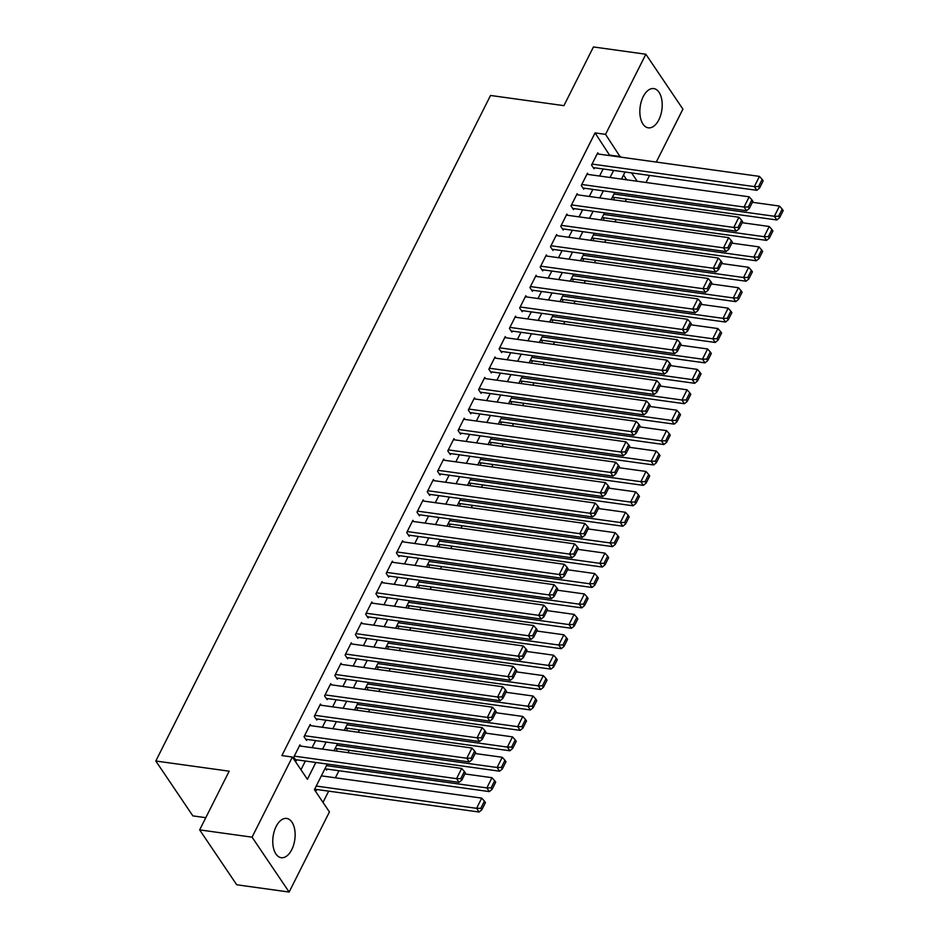 <?xml version="1.0" encoding="UTF-8"?>
<svg xmlns="http://www.w3.org/2000/svg" width="939" height="939" viewBox="0 0 939 939"><rect width="100%" height="100%" fill="white"/><g stroke="black" fill="none" stroke-linecap="round" stroke-linejoin="round"><path stroke-width="1.41" d="M276.136 826.496A19.813 10.951 -82.1 0 1 286.677 818.444A19.813 10.951 -82.1 0 1 294.752 829.806A19.813 10.951 -82.1 0 1 291.759 849.642A19.813 10.951 -82.1 0 1 281.219 857.694A19.813 10.951 -82.1 0 1 273.143 846.321A19.813 10.951 -82.1 0 1 276.136 826.496M643.215 96.635A19.813 10.951 -82.1 0 1 653.755 88.583A19.813 10.951 -82.1 0 1 661.831 99.957A19.813 10.951 -82.1 0 1 658.849 119.781A19.813 10.951 -82.1 0 1 648.309 127.833A19.813 10.951 -82.1 0 1 640.222 116.471A19.813 10.951 -82.1 0 1 643.215 96.635M205.794 817.681L192.871 815.885L155.804 761.013L490.534 95.461L563.916 105.649L593.436 46.95L645.844 54.227L682.911 109.112L656.279 162.071M649.565 175.417L646.009 182.483M323.004 802.399L328.673 791.143M335.387 777.797L338.944 770.731M348.029 752.667L349.202 750.32M358.287 732.256L359.473 729.896M368.558 711.832L369.743 709.485M378.828 691.421L380.013 689.073M389.098 671.009L390.284 668.65M399.368 650.586L400.542 648.239M409.627 630.175L410.812 627.815M419.897 609.751L421.083 607.404M430.168 589.34L431.353 586.992M440.438 568.928L441.623 566.569M450.708 548.505L451.882 546.158M460.967 528.094L462.152 525.746M471.237 507.682L472.423 505.323M481.507 487.259L482.693 484.911M491.778 466.847L492.963 464.5M502.048 446.436L503.222 444.077M512.307 426.013L513.492 423.665M522.577 405.601L523.762 403.254M532.847 385.19L534.033 382.83M543.118 364.766L544.303 362.419M553.388 344.355L554.562 342.007M563.646 323.943L564.832 321.584M573.917 303.52L575.102 301.173M584.187 283.108L585.373 280.749M594.457 262.697L595.643 260.338M604.728 242.274L605.901 239.926M614.986 221.862L616.172 219.503M625.257 201.439L626.442 199.091M327.288 764.064L314.412 789.664L329.436 811.918L289.13 892.05L252.063 837.165L292.369 757.034L307.393 779.288L315.844 762.48M252.063 837.165L199.655 829.888L236.722 884.773L289.13 892.05M300.75 746.106L299.928 744.897L293.766 757.151L296.278 760.86L296.783 759.839M311.009 725.683L310.199 724.485L304.036 736.728L306.548 740.437L307.053 739.416M321.279 705.271L320.469 704.062L314.307 716.316L316.807 720.025L317.323 719.004M331.549 684.86L330.739 683.651L324.577 695.905L327.077 699.614L327.594 698.593M341.819 664.436L340.998 663.239L334.847 675.481L337.347 679.19L337.864 678.169M352.09 644.025L351.268 642.816L345.106 655.07L347.618 658.779L348.123 657.758M362.348 623.613L361.538 622.404L355.376 634.658L357.888 638.356L358.393 637.346M372.619 603.19L371.809 601.993L365.647 614.235L368.147 617.944L368.663 616.923M382.889 582.779L382.079 581.57L375.917 593.824L378.417 597.533L378.933 596.511M393.159 562.367L392.338 561.158L386.187 573.4L388.687 577.109L389.204 576.088M403.43 541.944L402.608 540.747L396.446 552.989L398.958 556.698L399.474 555.677M413.688 521.532L412.878 520.323L406.716 532.577L409.228 536.286L409.733 535.265M423.959 501.109L423.149 499.912L416.986 512.154L419.487 515.863L420.003 514.842M434.229 480.698L433.419 479.489L427.257 491.743L429.757 495.452L430.273 494.43M444.499 460.286L443.678 459.077L437.527 471.331L440.027 475.04L440.544 474.019M454.769 439.863L453.948 438.666L447.786 450.908L450.297 454.617L450.814 453.596M465.028 419.451L464.218 418.242L458.056 430.496L460.568 434.205L461.072 433.184M475.298 399.04L474.488 397.831L468.326 410.085L470.826 413.794L471.343 412.773M485.569 378.617L484.759 377.419L478.597 389.662L481.097 393.371L481.613 392.349M495.839 358.205L495.017 356.996L488.867 369.25L491.367 372.959L491.883 371.938M506.109 337.794L505.288 336.585L499.125 348.839L501.637 352.548L502.154 351.526M516.368 317.37L515.558 316.173L509.396 328.415L511.908 332.124L512.412 331.103M526.638 296.959L525.828 295.75L519.666 308.004L522.166 311.713L522.683 310.692M536.908 276.547L536.099 275.338L529.936 287.592L532.436 291.301L532.953 290.28M547.179 256.124L546.357 254.927L540.207 267.169L542.707 270.878L543.223 269.857M557.449 235.712L556.627 234.504L550.465 246.757L552.977 250.467L553.494 249.445M567.708 215.301L566.898 214.092L560.736 226.346L563.247 230.043L563.752 229.022M577.978 194.878L577.168 193.68L571.006 205.923L573.506 209.632L574.022 208.611M588.248 174.466L587.438 173.257L581.276 185.511L583.776 189.22L584.293 188.199M612.744 196.486L614.083 198.469L614.599 197.448M602.474 216.909L603.812 218.881L604.329 217.86M592.216 237.321L593.542 239.304L594.058 238.283M581.945 257.732L583.283 259.716L583.788 258.695M571.675 278.155L573.013 280.127L573.529 279.106M561.405 298.567L562.743 300.55L563.259 299.529M551.134 318.978L552.472 320.962L552.989 319.941M540.876 339.402L542.202 341.373L542.719 340.352M530.605 359.813L531.943 361.797L532.448 360.776M520.335 380.236L521.673 382.208L522.19 381.187M510.065 400.648L511.403 402.62L511.919 401.599M499.794 421.059L501.133 423.043L501.649 422.022M489.536 441.483L490.862 443.454L491.379 442.433M479.266 461.894L480.604 463.878L481.108 462.857M468.995 482.306L470.333 484.289L470.85 483.268M458.725 502.729L460.063 504.701L460.579 503.68M448.455 523.14L449.793 525.124L450.309 524.103M438.196 543.552L439.522 545.536L440.039 544.514M427.926 563.975L429.264 565.947L429.769 564.926M417.655 584.387L418.994 586.37L419.51 585.349M407.385 604.798L408.723 606.782L409.24 605.761M397.115 625.221L398.453 627.193L398.969 626.172M386.856 645.633L388.183 647.617L388.699 646.595M376.586 666.044L377.924 668.028L378.429 667.007M366.316 686.468L367.654 688.44L368.17 687.418M356.045 706.879L357.383 708.863L357.9 707.842M345.775 727.291L347.113 729.274L347.63 728.253M335.516 747.714L336.843 749.686L337.359 748.665M325.246 768.125L326.584 770.109L327.089 769.088M626.736 179.807L623.531 175.053M314.976 788.549L316.314 790.521L316.83 789.499M609.857 155.628L595.056 132.904L281.888 755.578L292.369 757.034M300.973 769.769L305.363 761.024M312.077 747.679L315.633 740.613M322.347 727.256L325.903 720.19M332.617 706.844L336.174 699.778M342.888 686.432L346.432 679.366M353.146 666.009L356.703 658.943M363.416 645.598L366.973 638.532M373.687 625.186L377.243 618.12M383.957 604.763L387.514 597.697M394.227 584.351L397.772 577.285M404.486 563.94L408.042 556.874M414.756 543.517L418.313 536.451M425.027 523.105L428.583 516.039M435.297 502.694L438.853 495.628M445.567 482.27L449.112 475.204M455.826 461.859L459.382 454.793M466.096 441.447L469.653 434.37M476.366 421.024L479.923 413.958M486.637 400.613L490.193 393.547M496.907 380.189L500.452 373.123M507.177 359.778L510.722 352.712M517.436 339.366L520.992 332.3M527.706 318.943L531.263 311.877M537.977 298.532L541.533 291.466M548.247 278.12L551.803 271.054M558.517 257.697L562.062 250.631M568.776 237.285L572.332 230.219M579.046 216.874L582.603 209.808M589.316 196.451L592.873 189.385M599.587 176.039L603.143 168.973M598.519 154.055L597.709 152.846L591.547 165.088L594.047 168.797L594.563 167.776M199.655 829.888L229.175 771.189L155.804 761.013M595.056 132.904L605.538 134.359L645.844 54.227M620.339 157.083L605.538 134.359M322.558 749.134L326.115 742.068M332.829 728.711L336.385 721.645M343.099 708.299L346.655 701.233M353.369 687.888L356.926 680.822M363.639 667.465L367.184 660.399M373.898 647.053L377.455 639.987M384.168 626.642L387.725 619.576M394.439 606.218L397.995 599.152M404.709 585.807L408.265 578.741M414.979 565.395L418.524 558.329M425.238 544.972L428.794 537.906M435.508 524.561L439.065 517.495M445.779 504.149L449.335 497.083M456.049 483.726L459.605 476.66M466.319 463.314L469.864 456.248M476.578 442.891L480.134 435.825M486.848 422.48L490.404 415.414M497.118 402.068L500.675 395.002M507.389 381.645L510.945 374.579M517.659 361.233L521.204 354.167M527.918 340.822L531.474 333.756M538.188 320.399L541.744 313.333M548.458 299.987L552.015 292.921M558.728 279.576L562.285 272.51M568.999 259.152L572.544 252.086M579.257 238.741L582.814 231.675M589.528 218.329L593.084 211.263M599.798 197.906L603.354 190.84M610.068 177.494L613.625 170.428M625.057 172.013L621.501 179.079M614.787 192.436L611.23 199.502M604.516 212.848L600.972 219.914M594.258 233.259L590.701 240.325M583.988 253.683L580.431 260.749M573.717 274.094L570.161 281.16M563.447 294.506L559.89 301.572M553.177 314.929L549.632 321.995M542.918 335.34L539.362 342.406M532.648 355.752L529.091 362.818M522.377 376.175L518.821 383.241M512.107 396.587L508.551 403.653M501.837 416.998L498.292 424.064M491.567 437.421L488.022 444.487M481.308 457.833L477.751 464.899M471.038 478.244L467.481 485.31M460.767 498.668L457.211 505.734M450.497 519.079L446.941 526.145M440.227 539.491L436.682 546.568M429.968 559.914L426.412 566.98M419.698 580.325L416.141 587.391M409.427 600.749L405.871 607.815M399.157 621.16L395.601 628.226M388.887 641.572L385.342 648.638M378.628 661.995L375.072 669.061M368.358 682.407L364.802 689.472M358.088 702.818L354.531 709.884M347.817 723.241L344.261 730.307M337.547 743.653L334.002 750.719M637.217 181.262L631.583 172.917M610.092 155.158L620.573 156.613M597.192 153.867L759.451 176.391L754.322 186.603L756.822 190.312L759.569 188.046L763.161 180.898L762.163 179.419L758.571 186.556L759.569 188.046M593.237 167.6L756.822 190.312M592.051 164.079L754.322 186.603L758.571 186.556M762.163 179.419L759.451 176.391M613.273 197.26L776.858 219.972L774.358 216.263L614 194.009M752.397 202.296L779.487 206.064L782.199 209.08L778.607 216.228L779.605 217.707L783.196 210.571L782.199 209.08M778.607 216.228L774.358 216.263L779.487 206.064M779.605 217.707L776.858 219.972M586.922 174.278L749.181 196.814L744.052 207.014L746.552 210.723L749.299 208.458L752.89 201.31L751.893 199.831L748.301 206.979L749.299 208.458M582.966 188.011L746.552 210.723M581.793 184.49L744.052 207.014L748.301 206.979M751.893 199.831L749.181 196.814M576.652 194.702L738.923 217.226L733.782 227.438L736.293 231.147L739.028 228.881L742.632 221.733L741.622 220.242L738.031 227.391L739.028 228.881M572.696 208.423L736.293 231.147M571.522 204.902L733.782 227.438L738.031 227.391M741.622 220.242L738.923 217.226M566.381 215.113L728.652 237.637L723.511 247.849L726.023 251.558L728.77 249.293L732.361 242.145L731.352 240.666L727.76 247.814L728.77 249.293M562.426 228.846L726.023 251.558M561.252 225.325L723.511 247.849L727.76 247.814M731.352 240.666L728.652 237.637M556.123 235.525L718.382 258.061L713.253 268.261L715.753 271.97L718.499 269.704L722.091 262.556L721.093 261.077L717.49 268.225L718.499 269.704M552.155 249.258L715.753 271.97M550.982 245.736L713.253 268.261L717.49 268.225M721.093 261.077L718.382 258.061M603.002 217.684L766.588 240.396L764.088 236.687L603.73 214.421M742.127 222.719L769.217 226.475L771.928 229.503L768.337 236.64L769.334 238.13L772.926 230.982L771.928 229.503M768.337 236.64L764.088 236.687L769.217 226.475M769.334 238.13L766.588 240.396M592.732 238.095L756.329 260.807L753.817 257.098L593.46 234.832M731.868 243.131L758.958 246.887L761.658 249.915L758.066 257.063L759.064 258.542L762.668 251.394L761.658 249.915M758.066 257.063L753.817 257.098L758.958 246.887M759.064 258.542L756.329 260.807M582.462 258.507L746.059 281.219L743.547 277.51L583.189 255.255M721.598 263.542L748.688 267.31L751.388 270.326L747.796 277.475L748.806 278.953L752.397 271.817L751.388 270.326M747.796 277.475L743.547 277.51L748.688 267.31M748.806 278.953L746.059 281.219M572.203 278.93L735.789 301.642L733.289 297.933L572.919 275.667M711.328 283.965L738.418 287.721L741.129 290.75L737.526 297.886L738.535 299.377L742.127 292.229L741.129 290.75M737.526 297.886L733.289 297.933L738.418 287.721M738.535 299.377L735.789 301.642M545.852 255.948L708.112 278.472L702.982 288.684L705.482 292.393L708.229 290.128L711.821 282.979L710.823 281.489L707.231 288.637L708.229 290.128M541.897 269.669L705.482 292.393M540.711 266.148L702.982 288.684L707.231 288.637M710.823 281.489L708.112 278.472M561.933 299.341L725.518 322.054L723.018 318.344L562.661 296.078M701.057 304.377L728.148 308.145L730.859 311.161L727.267 318.309L728.265 319.788L731.857 312.64L730.859 311.161M727.267 318.309L723.018 318.344L728.148 308.145M728.265 319.788L725.518 322.054M535.582 276.359L697.841 298.884L692.712 309.095L695.212 312.804L697.959 310.539L701.55 303.391L700.553 301.912L696.961 309.06L697.959 310.539M531.627 290.092L695.212 312.804M530.453 286.571L692.712 309.095L696.961 309.06M700.553 301.912L697.841 298.884M551.663 319.753L715.248 342.465L712.748 338.768L552.39 316.502M690.787 324.788L717.877 328.556L720.589 331.573L716.997 338.721L717.995 340.2L721.586 333.063L720.589 331.573M716.997 338.721L712.748 338.768L717.877 328.556M717.995 340.2L715.248 342.465M525.312 296.771L687.583 319.307L682.442 329.507L684.954 333.216L687.688 330.951L691.292 323.814L690.282 322.323L686.691 329.472L687.688 330.951M521.356 310.504L684.954 333.216M520.183 306.983L682.442 329.507L686.691 329.472M690.282 322.323L687.583 319.307M541.392 340.176L704.989 362.888L702.478 359.179L542.12 336.913M680.529 345.212L707.619 348.968L710.318 351.996L706.727 359.132L707.724 360.623L711.328 353.475L710.318 351.996M706.727 359.132L702.478 359.179L707.619 348.968M707.724 360.623L704.989 362.888M515.042 317.194L677.312 339.718L672.171 349.93L674.683 353.639L677.43 351.374L681.021 344.226L680.012 342.735L676.42 349.883L677.43 351.374M511.086 330.927L674.683 353.639M509.912 327.394L672.171 349.93L676.42 349.883M680.012 342.735L677.312 339.718M531.122 360.588L694.719 383.3L692.207 379.591L531.85 357.325M670.258 365.623L697.348 369.391L700.048 372.407L696.456 379.556L697.466 381.034L701.057 373.886L700.048 372.407M696.456 379.556L692.207 379.591L697.348 369.391M697.466 381.034L694.719 383.3M504.783 337.606L667.042 360.13L661.913 370.342L664.413 374.051L667.159 371.785L670.751 364.637L669.753 363.158L666.15 370.306L667.159 371.785M500.816 351.339L664.413 374.051M499.642 347.817L661.913 370.342L666.15 370.306M669.753 363.158L667.042 360.13M520.863 380.999L684.449 403.723L681.949 400.014L521.579 377.748M659.988 386.035L687.078 389.802L689.789 392.819L686.186 399.967L687.195 401.458L690.787 394.31L689.789 392.819M686.186 399.967L681.949 400.014L687.078 389.802M687.195 401.458L684.449 403.723M494.513 358.017L656.772 380.553L651.643 390.753L654.143 394.462L656.889 392.197L660.481 385.06L659.483 383.57L655.891 390.718L656.889 392.197M490.557 371.75L654.143 394.462M489.372 368.229L651.643 390.753L655.891 390.718M659.483 383.57L656.772 380.553M510.593 401.423L674.179 424.135L671.678 420.426L511.321 398.159M649.718 406.458L676.808 410.214L679.519 413.242L675.927 420.39L676.925 421.869L680.517 414.721L679.519 413.242M675.927 420.39L671.678 420.426L676.808 410.214M676.925 421.869L674.179 424.135M484.242 378.44L646.501 400.965L641.372 411.176L643.872 414.885L646.619 412.62L650.211 405.472L649.213 403.993L645.621 411.129L646.619 412.62M480.287 392.173L643.872 414.885M479.113 388.64L641.372 411.176L645.621 411.129M649.213 403.993L646.501 400.965M500.323 421.834L663.908 444.546L661.408 440.837L501.05 418.571M639.447 426.869L666.537 430.637L669.249 433.654L665.657 440.802L666.655 442.281L670.246 435.133L669.249 433.654M665.657 440.802L661.408 440.837L666.537 430.637M666.655 442.281L663.908 444.546M473.972 398.852L636.243 421.376L631.102 431.588L633.614 435.297L636.349 433.032L639.952 425.883L638.943 424.405L635.351 431.553L636.349 433.032M470.016 412.585L633.614 435.297M468.843 409.064L631.102 431.588L635.351 431.553M638.943 424.405L636.243 421.376M490.052 442.246L653.65 464.969L651.138 461.26L490.78 438.994M629.189 447.293L656.279 451.049L658.978 454.065L655.387 461.213L656.384 462.704L659.988 455.556L658.978 454.065M655.387 461.213L651.138 461.26L656.279 451.049M656.384 462.704L653.65 464.969M479.782 462.669L643.379 485.381L640.868 481.672L480.51 459.406M618.918 467.704L646.009 471.46L648.708 474.488L645.116 481.637L646.126 483.116L649.718 475.967L648.708 474.488M645.116 481.637L640.868 481.672L646.009 471.46M646.126 483.116L643.379 485.381M469.512 483.08L633.109 505.792L630.609 502.083L470.239 479.817M608.648 488.116L635.738 491.883L638.45 494.9L634.846 502.048L635.856 503.527L639.447 496.391L638.45 494.9M634.846 502.048L630.609 502.083L635.738 491.883M635.856 503.527L633.109 505.792M463.702 419.264L625.973 441.8L620.832 451.999L623.343 455.708L626.09 453.443L629.682 446.307L628.672 444.816L625.081 451.964L626.09 453.443M459.746 432.996L623.343 455.708M458.572 429.475L620.832 451.999L625.081 451.964M628.672 444.816L625.973 441.8M453.443 439.687L615.702 462.211L610.573 472.423L613.073 476.132L615.82 473.866L619.411 466.718L618.414 465.239L614.81 472.376L615.82 473.866M449.476 453.42L613.073 476.132M448.302 449.887L610.573 472.423L614.81 472.376M618.414 465.239L615.702 462.211M443.173 460.098L605.432 482.623L600.303 492.834L602.803 496.543L605.549 494.278L609.141 487.13L608.143 485.651L604.552 492.799L605.549 494.278M439.217 473.831L602.803 496.543M438.032 470.31L600.303 492.834L604.552 492.799M608.143 485.651L605.432 482.623M459.253 503.504L622.839 526.216L620.339 522.507L459.981 500.241M598.378 508.539L625.468 512.295L628.179 515.311L624.588 522.46L625.585 523.95L629.177 516.802L628.179 515.311M624.588 522.46L620.339 522.507L625.468 512.295M625.585 523.95L622.839 526.216M432.902 480.51L595.162 503.046L590.032 513.257L592.532 516.955L595.279 514.689L598.871 507.553L597.873 506.062L594.281 513.21L595.279 514.689M428.947 494.243L592.532 516.955M427.773 490.721L590.032 513.257L594.281 513.21M597.873 506.062L595.162 503.046M448.983 523.915L612.568 546.627L610.068 542.918L449.711 520.652M588.107 528.95L615.198 532.706L617.909 535.735L614.317 542.883L615.315 544.362L618.907 537.214L617.909 535.735M614.317 542.883L610.068 542.918L615.198 532.706M615.315 544.362L612.568 546.627M422.632 500.933L584.903 523.457L579.762 533.669L582.274 537.378L585.009 535.113L588.612 527.964L587.603 526.486L584.011 533.622L585.009 535.113M418.677 514.666L582.274 537.378M417.503 511.133L579.762 533.669L584.011 533.622M587.603 526.486L584.903 523.457M438.713 544.327L602.31 567.039L599.798 563.33L439.44 541.075M577.849 549.362L604.939 553.13L607.639 556.146L604.047 563.294L605.045 564.773L608.648 557.637L607.639 556.146M604.047 563.294L599.798 563.33L604.939 553.13M605.045 564.773L602.31 567.039M412.362 521.345L574.633 543.881L569.492 554.08L572.004 557.789L574.75 555.524L578.342 548.376L577.332 546.897L573.741 554.045L574.75 555.524M408.406 535.077L572.004 557.789M407.233 531.556L569.492 554.08L573.741 554.045M577.332 546.897L574.633 543.881M428.442 564.75L592.039 587.462L589.528 583.753L429.17 561.487M567.579 569.785L594.669 573.541L597.368 576.569L593.777 583.706L594.786 585.197L598.378 578.048L597.368 576.569M593.777 583.706L589.528 583.753L594.669 573.541M594.786 585.197L592.039 587.462M402.103 541.756L564.362 564.292L559.233 574.504L561.733 578.201L564.48 575.936L568.072 568.799L567.074 567.309L563.47 574.457L564.48 575.936M398.136 555.489L561.733 578.201M396.962 551.968L559.233 574.504L563.47 574.457M567.074 567.309L564.362 564.292M418.172 585.161L581.769 607.873L579.269 604.164L418.9 581.898M557.308 590.197L584.398 593.953L587.11 596.981L583.506 604.129L584.516 605.608L588.107 598.46L587.11 596.981M583.506 604.129L579.269 604.164L584.398 593.953M584.516 605.608L581.769 607.873M391.833 562.179L554.092 584.704L548.963 594.915L551.463 598.624L554.21 596.359L557.801 589.211L556.804 587.732L553.212 594.868L554.21 596.359M387.877 575.912L551.463 598.624M386.692 572.391L548.963 594.915L553.212 594.868M556.804 587.732L554.092 584.704M407.913 605.573L571.499 628.285L568.999 624.576L408.641 602.322M547.038 610.608L574.128 614.376L576.839 617.393L573.248 624.541L574.245 626.02L577.837 618.883L576.839 617.393M573.248 624.541L568.999 624.576L574.128 614.376M574.245 626.02L571.499 628.285M381.563 582.591L543.822 605.127L538.693 615.327L541.193 619.036L543.939 616.77L547.531 609.622L546.533 608.143L542.942 615.291L543.939 616.77M377.607 596.324L541.193 619.036M376.433 592.802L538.693 615.327L542.942 615.291M546.533 608.143L543.822 605.127M397.643 625.996L561.229 648.708L558.728 644.999L398.371 622.733M536.768 631.031L563.858 634.787L566.569 637.816L562.977 644.952L563.975 646.443L567.567 639.295L566.569 637.816M562.977 644.952L558.728 644.999L563.858 634.787M563.975 646.443L561.229 648.708M371.292 603.014L533.563 625.538L528.422 635.75L530.934 639.459L533.669 637.194L537.272 630.046L536.263 628.555L532.671 635.703L533.669 637.194M367.337 616.735L530.934 639.459M366.163 613.214L528.422 635.75L532.671 635.703M536.263 628.555L533.563 625.538M387.373 646.408L550.97 669.12L548.458 665.411L388.1 643.145M526.509 651.443L553.599 655.199L556.299 658.227L552.707 665.375L553.705 666.854L557.308 659.706L556.299 658.227M552.707 665.375L548.458 665.411L553.599 655.199M553.705 666.854L550.97 669.12M361.022 623.426L523.293 645.95L518.152 656.161L520.664 659.871L523.41 657.605L527.002 650.457L525.993 648.978L522.401 656.126L523.41 657.605M357.066 637.158L520.664 659.871M355.893 633.637L518.152 656.161L522.401 656.126M525.993 648.978L523.293 645.95M350.763 643.837L513.023 666.373L507.893 676.573L510.393 680.282L513.14 678.017L516.732 670.869L515.734 669.39L512.131 676.538L513.14 678.017M346.796 657.57L510.393 680.282M345.622 654.049L507.893 676.573L512.131 676.538M515.734 669.39L513.023 666.373M340.493 664.26L502.752 686.785L497.623 696.996L500.123 700.705L502.87 698.44L506.461 691.292L505.464 689.801L501.872 696.949L502.87 698.44M336.538 677.993L500.123 700.705M335.352 674.46L497.623 696.996L501.872 696.949M505.464 689.801L502.752 686.785M377.102 666.819L540.7 689.531L538.188 685.822L377.83 663.568M516.239 671.855L543.329 675.622L546.029 678.639L542.437 685.787L543.446 687.266L547.038 680.129L546.029 678.639M542.437 685.787L538.188 685.822L543.329 675.622M543.446 687.266L540.7 689.531M366.832 687.242L530.429 709.954L527.929 706.245L367.56 683.979M505.968 692.278L533.059 696.034L535.77 699.062L532.167 706.198L533.176 707.689L536.768 700.541L535.77 699.062M532.167 706.198L527.929 706.245L533.059 696.034M533.176 707.689L530.429 709.954M356.574 707.654L520.159 730.366L517.659 726.657L357.301 704.391M495.698 712.689L522.788 716.457L525.5 719.474L521.908 726.622L522.906 728.101L526.497 720.952L525.5 719.474M521.908 726.622L517.659 726.657L522.788 716.457M522.906 728.101L520.159 730.366M330.223 684.672L492.482 707.196L487.353 717.408L489.853 721.117L492.599 718.851L496.191 711.703L495.193 710.224L491.602 717.373L492.599 718.851M326.267 698.405L489.853 721.117M325.094 694.883L487.353 717.408L491.602 717.373M495.193 710.224L492.482 707.196M346.303 728.065L509.889 750.777L507.389 747.08L347.031 724.814M485.428 733.101L512.518 736.869L515.229 739.885L511.638 747.033L512.635 748.512L516.227 741.376L515.229 739.885M511.638 747.033L507.389 747.08L512.518 736.869M512.635 748.512L509.889 750.777M319.953 705.083L482.223 727.619L477.082 737.819L479.594 741.528L482.329 739.263L485.921 732.127L484.923 730.636L481.331 737.784L482.329 739.263M315.997 718.816L479.594 741.528M314.823 715.295L477.082 737.819L481.331 737.784M484.923 730.636L482.223 727.619M336.033 748.489L499.63 771.201L497.118 767.492L336.761 745.226M475.169 753.524L502.259 757.28L504.959 760.308L501.367 767.445L502.365 768.935L505.968 761.787L504.959 760.308M501.367 767.445L497.118 767.492L502.259 757.28M502.365 768.935L499.63 771.201M309.682 725.507L471.953 748.031L466.812 758.243L469.324 761.952L472.071 759.686L475.662 752.538L474.653 751.059L471.061 758.196L472.071 759.686M305.727 739.239L469.324 761.952M304.553 735.707L466.812 758.243L471.061 758.196M474.653 751.059L471.953 748.031M325.763 768.9L489.36 791.612L486.848 787.903L326.49 765.637M464.899 773.936L491.989 777.703L494.689 780.72L491.097 787.868L492.106 789.347L495.698 782.199L494.689 780.72M491.097 787.868L486.848 787.903L491.989 777.703M492.106 789.347L489.36 791.612M299.424 745.918L461.683 768.442L456.554 778.654L459.054 782.363L461.8 780.098L465.392 772.95L464.394 771.471L460.791 778.619L461.8 780.098M295.456 759.651L459.054 782.363M294.283 756.13L456.554 778.654L460.791 778.619M464.394 771.471L461.683 768.442M315.492 789.312L479.09 812.035L476.589 808.326L316.22 786.06M321.361 775.849L481.719 798.115L484.43 801.131L480.827 808.279L481.836 809.77L485.428 802.622L484.43 801.131M480.827 808.279L476.589 808.326L481.719 798.115M481.836 809.77L479.09 812.035"/></g></svg>
